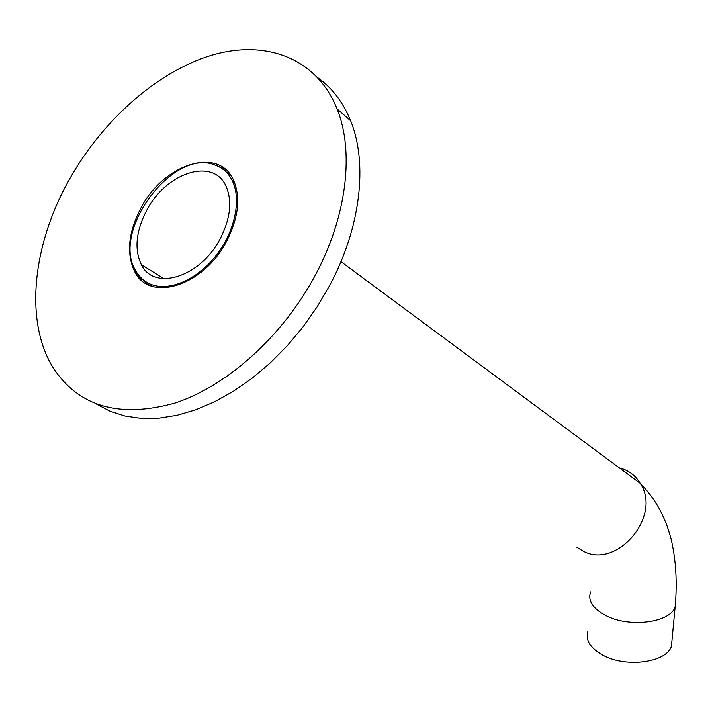 <?xml version="1.0" encoding="UTF-8"?>
<svg xmlns="http://www.w3.org/2000/svg" width="712" height="712" viewBox="0 0 712 712"><rect width="100%" height="100%" fill="white"/><g stroke="black" fill="none" stroke-linecap="round" stroke-linejoin="round"><path stroke-width="1.07" d="M146.681 210.405C135.921 231.222 134.141 249.28 141.323 264.579C153.854 291.528 200.464 277.297 220.204 238.734C230.403 218.682 232.388 201.265 226.149 186.482C213.609 156.987 166.127 172.42 146.681 210.405M214.846 164.97C222.758 167.729 228.668 173.167 232.566 181.293C241.671 200.508 234.426 232.895 215.184 256.685C196.005 280.555 168.085 291.911 150.081 283.981C143.86 281.24 139.036 276.763 135.609 270.551C110.965 231.026 173.087 147.927 214.846 164.97M672.11 638.993L671.416 646.38C666.414 662.632 625.928 668.034 602.868 655.209C590.061 648.018 585.122 639.928 588.032 630.93M223.897 169.963L227.03 170.88M229.042 173.087L226.202 172.055M214.374 164.81L225.215 169.207M149.404 285.236L147.393 282.655M137.825 274.067L139.027 277.751M136.802 272.874L141.474 280.19M230.172 174.547L227.813 173.817M68.833 180.412C32.307 245.64 24.217 322.305 53.676 368.585C79.254 406.819 119.625 418.327 174.787 403.117C227.217 385.993 282.708 336.251 315.22 275.339C346.913 216.475 354.407 151.701 337.07 108.9C316.537 57.565 265.006 39.018 210.716 55.527C156.231 72.304 101.825 121.085 68.833 180.412M96.627 404.158L110.164 411.269L125.152 416.048L141.412 418.38L158.732 418.158L176.87 415.318L195.569 409.845L214.552 401.782L233.5 391.2L252.119 378.232L270.088 363.067L287.105 345.925L302.867 327.093L317.116 306.863L329.603 285.592C360.851 227.431 368.033 163.27 350.607 120.711C343.148 102.368 332.308 88.101 318.077 77.928M153.249 285.939L153.979 286.803M140.851 208.153C128.249 232.521 126.184 253.65 134.666 271.557C149.289 302.769 203.596 286.26 226.639 241.208C238.484 217.899 240.816 197.642 233.634 180.439C219.002 145.764 163.511 163.894 140.851 208.153M147.179 284.159L139.089 275.713M150.223 284.07L152.199 286.286M136.215 274.12L135.725 272.207M619.2 467.784L624.442 469.502C631.108 472.368 636.377 476.987 640.248 483.377C662.338 515.951 616.743 569.698 583.128 551.079L576.818 547.19M675.786 599.673L675.136 606.998C670.134 622.795 629.105 628.002 605.698 615.497C592.704 608.484 587.667 600.608 590.595 591.868M340.977 261.624L640.248 483.377C649.513 492.811 656.802 503.099 662.107 514.242C665.48 521.789 666.717 523.809 670.935 538.29C675.991 559.534 677.388 582.443 675.136 606.998L671.416 646.38M232.566 181.293L234.657 182.85M141.323 264.579L163.787 278.668M134.666 271.557L137.149 273.088M337.07 108.9L350.607 120.711"/></g></svg>
